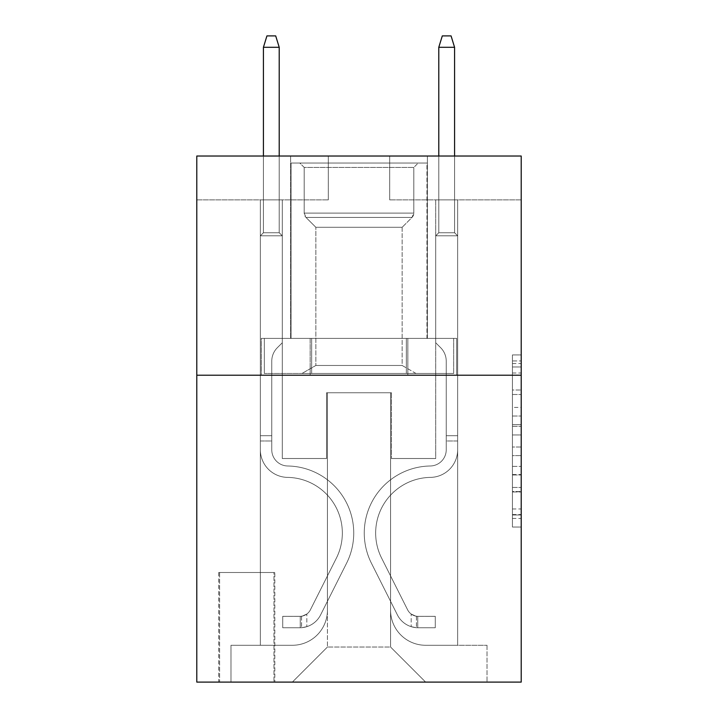 <?xml version="1.0" encoding="UTF-8"?>
<svg xmlns="http://www.w3.org/2000/svg" width="718" height="718" viewBox="0 0 718 718"><rect width="100%" height="100%" fill="white"/><g stroke="black" fill="none" stroke-linecap="round" stroke-linejoin="round"><path stroke-width="0.54" stroke-dasharray="3.59 2.69" d="M512.437 407.42L512.437 434.955L521.205 434.955L521.205 518.441L521.205 363.523L521.205 434.955L512.437 434.955L512.437 360.939L512.437 527.048L512.437 354.916L512.437 514.994L521.205 514.994L512.437 514.994L521.205 514.994L512.437 514.994L512.437 487.459L512.437 527.048L521.205 527.048L521.205 354.916L521.205 514.564L521.205 447.009L512.437 447.009L521.205 447.009L521.205 487.459L521.205 366.97L512.437 366.97L521.205 366.97L521.205 527.048L521.205 363.523L521.205 527.048L512.437 527.048L512.437 354.916L521.205 354.916L521.205 363.523L521.205 354.916L521.205 363.523L521.205 354.916L521.205 360.939L521.205 354.916L512.437 354.916L512.437 366.97L521.205 366.97L512.437 366.97L512.437 407.42L521.205 407.42M427.389 156.021L427.389 338.393L290.611 338.393L427.389 338.393L290.611 338.393L427.389 338.393L427.389 156.021L290.611 156.021L290.611 338.393L290.611 156.021L427.389 156.021M274.823 572.497L218.712 572.497L274.823 572.497L274.823 682.1L218.712 682.1L274.823 682.1M218.712 572.497L218.712 682.1M521.205 424.625L521.205 416.018L521.205 424.625L512.437 424.625L512.437 389.991L512.437 491.974L512.437 466.368L521.205 466.368L512.437 466.368L512.437 527.048L521.205 527.048L512.437 527.048L521.205 527.048L512.437 527.048L512.437 354.916L521.205 354.916L512.437 354.916L521.205 354.916L512.437 354.916L512.437 424.625L521.205 424.625M521.205 375.218L521.205 682.1L196.795 682.1L196.795 375.218L521.205 375.218L521.205 156.021L389.686 156.021L521.205 156.021L521.205 199.864L521.205 156.021L196.795 156.021L328.314 156.021L196.795 156.021L196.795 375.218L521.205 375.218L196.795 375.218M260.356 199.864L260.356 645.276L292.361 645.276A35.074 35.074 0 0 0 327.435 610.201L327.435 392.755L327.435 647.026L327.435 392.755L327.435 647.026L327.435 392.755L390.565 392.755L390.565 610.201A35.074 35.074 0 0 0 425.639 645.276L457.644 645.276L457.644 199.864L457.644 645.276L457.644 199.864L457.644 645.276L457.644 199.864L457.644 645.276L457.644 199.864L457.644 645.276L457.644 199.864L457.644 645.276L487.01 645.276L425.639 645.276L457.644 645.276L425.639 645.276L457.644 645.276L425.639 645.276L457.644 645.276L425.639 645.276L457.644 645.276L457.644 199.864L435.718 199.864L457.644 199.864L435.718 199.864L457.644 199.864L435.718 199.864L457.644 199.864L435.718 199.864L457.644 199.864L435.718 199.864L457.644 199.864L435.718 199.864L457.644 199.864L457.644 645.276L425.639 645.276A35.074 35.074 0 0 1 390.565 610.201A35.074 35.074 0 0 0 425.639 645.276A35.074 35.074 0 0 1 390.565 610.201A35.074 35.074 0 0 0 425.639 645.276A35.074 35.074 0 0 1 390.565 610.201A35.074 35.074 0 0 0 425.639 645.276A35.074 35.074 0 0 1 390.565 610.201A35.074 35.074 0 0 0 425.639 645.276A35.074 35.074 0 0 1 390.565 610.201L390.565 392.755L390.565 647.026L327.435 647.026L390.565 647.026L425.639 682.1L487.01 682.1L292.361 682.1L425.639 682.1L390.565 647.026L425.639 682.1L390.565 647.026L390.565 392.755L390.565 647.026L390.565 392.755L326.555 392.755L326.555 458.515L282.282 458.515L282.282 199.864L260.356 199.864L260.356 645.276L292.361 645.276A35.074 35.074 0 0 0 327.435 610.201L327.435 392.755L326.555 392.755L326.555 458.515L282.282 458.515L282.282 199.864L260.356 199.864L260.356 645.276L292.361 645.276L230.99 645.276L292.361 645.276L260.356 645.276L260.356 199.864L260.356 645.276L260.356 199.864L260.356 645.276L260.356 199.864L260.356 645.276L260.356 199.864L282.282 199.864L260.356 199.864L282.282 199.864L260.356 199.864L282.282 199.864L260.356 199.864L282.282 199.864L260.356 199.864L282.282 199.864L260.356 199.864L260.356 645.276L260.356 199.864M327.435 610.201L327.435 392.755L326.555 392.755L326.555 458.515L282.282 458.515L282.282 199.864L282.282 458.515L282.282 199.864L282.282 458.515L282.282 199.864L282.282 458.515L282.282 199.864L282.282 458.515L282.282 199.864L282.282 458.515L326.555 458.515L282.282 458.515L326.555 458.515L282.282 458.515L326.555 458.515L282.282 458.515L326.555 458.515L282.282 458.515L326.555 458.515L326.555 392.755L326.555 458.515L326.555 392.755L326.555 458.515L326.555 392.755L326.555 458.515L326.555 392.755L326.555 458.515L326.555 392.755L327.435 392.755L326.555 392.755L327.435 392.755L326.555 392.755L327.435 392.755L326.555 392.755L327.435 392.755L326.555 392.755L327.435 392.755L327.435 610.201A35.074 35.074 0 0 1 292.361 645.276A35.074 35.074 0 0 0 327.435 610.201A35.074 35.074 0 0 1 292.361 645.276A35.074 35.074 0 0 0 327.435 610.201A35.074 35.074 0 0 1 292.361 645.276A35.074 35.074 0 0 0 327.435 610.201A35.074 35.074 0 0 1 292.361 645.276A35.074 35.074 0 0 0 327.435 610.201M521.205 199.864L389.686 199.864L521.205 199.864M196.795 199.864L328.314 199.864L196.795 199.864L196.795 156.021L196.795 199.864M219.591 682.1L273.953 682.1L219.591 682.1L219.591 572.497L273.953 572.497L273.953 682.1L273.953 572.497L219.591 572.497L219.591 682.1M230.99 682.1L292.361 682.1L327.435 647.026L292.361 682.1L327.435 647.026L292.361 682.1L230.99 682.1L230.99 645.276L230.99 682.1M391.445 392.755L390.565 392.755L391.445 392.755L390.565 392.755L391.445 392.755L390.565 392.755L391.445 392.755L390.565 392.755L391.445 392.755L390.565 392.755L391.445 392.755L390.565 392.755L391.445 392.755L391.445 458.515L391.445 392.755M389.686 199.864L389.686 156.021L389.686 199.864M328.314 199.864L328.314 156.021L328.314 199.864M487.01 645.276L487.01 682.1L487.01 645.276M435.718 199.864L435.718 458.515L391.445 458.515L435.718 458.515L391.445 458.515L435.718 458.515L391.445 458.515L435.718 458.515L391.445 458.515L435.718 458.515L391.445 458.515L435.718 458.515L391.445 458.515L435.718 458.515L435.718 199.864M456.702 375.218L261.298 375.218L456.702 375.218L456.702 338.393L261.298 338.393L407.851 338.393L407.851 375.218L407.851 338.393L310.149 338.393L310.149 375.218L310.149 338.393L261.298 338.393L261.298 375.218L261.298 338.393L456.702 338.393L456.702 375.218M310.149 338.393L310.149 375.218L310.149 338.393M407.851 338.393L407.851 375.218L407.851 338.393M512.437 434.955L521.205 434.955L512.437 434.955M512.437 360.939L512.437 354.916L512.437 360.939L521.205 360.939L512.437 360.939M512.437 491.543L512.437 455.616L512.437 491.543L521.205 491.543L512.437 491.543M512.437 455.616L512.437 447.009L521.205 447.009L512.437 447.009L512.437 455.616L521.205 455.616L512.437 455.616M512.437 389.991L512.437 366.97L512.437 389.991L521.205 389.991L512.437 389.991M512.437 354.916L521.205 354.916L512.437 354.916L512.437 363.523L512.437 354.916L521.205 354.916M512.437 527.048L521.205 527.048L512.437 527.048L512.437 518.441L512.437 527.048M260.356 440.978L260.356 235.809L282.282 235.809L260.356 235.809L263.425 232.74L279.212 232.74L263.425 232.74L260.356 235.809L282.282 235.809L282.282 342.782L277.336 347.718A19.054 19.054 0 0 0 271.763 361.19A19.054 19.054 0 0 1 277.336 347.718L282.282 342.782L282.282 235.809L260.356 235.809L263.425 232.74L279.212 232.74L282.282 235.809L260.356 235.809L282.282 235.809L279.212 232.74L263.425 232.74L260.356 235.809L263.425 232.74L279.212 232.74L282.282 235.809L260.356 235.809L282.282 235.809L282.282 342.782L277.336 347.718A19.054 19.054 0 0 0 271.763 361.19A19.054 19.054 0 0 1 277.336 347.718L282.282 342.782L282.282 235.809L260.356 235.809L263.425 232.74L260.356 235.809L282.282 235.809L260.356 235.809L263.425 232.74L279.212 232.74L263.425 232.74L260.356 235.809L282.282 235.809L279.212 232.74L282.282 235.809L260.356 235.809L263.425 232.74L279.212 232.74L263.425 232.74L260.356 235.809L260.356 449.773A27.616 27.616 0 0 0 287.541 477.389A27.616 27.616 0 0 1 260.356 449.773L260.356 235.809L260.356 449.773A27.616 27.616 0 0 0 287.541 477.389A27.616 27.616 0 0 1 260.356 449.773L260.356 235.809L282.282 235.809L282.282 342.782L277.336 347.718A19.054 19.054 0 0 0 271.763 361.19A19.054 19.054 0 0 1 277.336 347.718L282.282 342.782L282.282 235.809L260.356 235.809L260.356 449.773A27.616 27.616 0 0 0 287.541 477.389A27.616 27.616 0 0 1 260.356 449.773L260.356 235.809L282.282 235.809L279.212 232.74L282.282 235.809L282.282 342.782L277.336 347.718A19.054 19.054 0 0 0 271.763 361.19A19.054 19.054 0 0 1 277.336 347.718L282.282 342.782L282.282 235.809L260.356 235.809L260.356 449.773A27.616 27.616 0 0 0 287.541 477.389A55.681 55.681 0 0 1 336.41 558.065A55.681 55.681 0 0 0 287.541 477.389A27.616 27.616 0 0 1 260.356 449.773L260.356 235.809L282.282 235.809L279.212 232.74L263.425 232.74L279.212 232.74L282.282 235.809L260.356 235.809L282.282 235.809L282.282 342.782L277.336 347.718A19.054 19.054 0 0 0 271.763 361.19A19.054 19.054 0 0 1 277.336 347.718L282.282 342.782L282.282 235.809L260.356 235.809L260.356 449.773A27.616 27.616 0 0 0 287.541 477.389A27.616 27.616 0 0 1 260.356 449.773L260.356 235.809L282.282 235.809L279.212 232.74L263.425 232.74L260.356 235.809L282.282 235.809L282.282 342.782L277.336 347.718A19.054 19.054 0 0 0 271.763 361.19A19.054 19.054 0 0 1 277.336 347.718L282.282 342.782L282.282 235.809L260.356 235.809L260.356 449.773L260.356 440.978L271.763 440.978L271.763 435.718L260.356 435.718L271.763 435.718L271.763 449.773L271.763 361.19L271.763 449.773A16.218 16.218 0 0 0 287.721 465.991A16.218 16.218 0 0 1 271.763 449.773L271.763 361.19L271.763 449.773L271.763 435.718L260.356 435.718L271.763 435.718L271.763 449.773A16.218 16.218 0 0 0 287.721 465.991A16.218 16.218 0 0 1 271.763 449.773L271.763 361.19L271.763 449.773A16.218 16.218 0 0 0 287.721 465.991A16.218 16.218 0 0 1 271.763 449.773L271.763 361.19L271.763 449.773L271.763 435.718L260.356 435.718L271.763 435.718L271.763 449.773A16.218 16.218 0 0 0 287.721 465.991A67.079 67.079 0 0 1 346.597 563.181A67.079 67.079 0 0 0 287.721 465.991A16.218 16.218 0 0 1 271.763 449.773L271.763 361.19L271.763 449.773A16.218 16.218 0 0 0 287.721 465.991A16.218 16.218 0 0 1 271.763 449.773L271.763 361.19L271.763 449.773L271.763 440.978L260.356 440.978M300.259 627.738A23.236 23.236 0 0 0 320.578 614.94L346.597 563.181A67.079 67.079 0 0 0 287.721 465.991A16.218 16.218 0 0 1 271.763 449.773A16.218 16.218 0 0 0 287.721 465.991A67.079 67.079 0 0 1 346.597 563.181A67.079 67.079 0 0 0 287.721 465.991A16.218 16.218 0 0 1 271.763 449.773A16.218 16.218 0 0 0 287.721 465.991A16.218 16.218 0 0 1 271.763 449.773A16.218 16.218 0 0 0 287.721 465.991A67.079 67.079 0 0 1 346.597 563.181L320.578 614.94L346.597 563.181A67.079 67.079 0 0 0 287.721 465.991A16.218 16.218 0 0 1 271.763 449.773A16.218 16.218 0 0 0 287.721 465.991A67.079 67.079 0 0 1 346.597 563.181A67.079 67.079 0 0 0 287.721 465.991A16.218 16.218 0 0 1 271.763 449.773A16.218 16.218 0 0 0 287.721 465.991A16.218 16.218 0 0 1 271.763 449.773A16.218 16.218 0 0 0 287.721 465.991A67.079 67.079 0 0 1 346.597 563.181A67.079 67.079 0 0 0 287.721 465.991A16.218 16.218 0 0 1 271.763 449.773A16.218 16.218 0 0 0 287.721 465.991A67.079 67.079 0 0 1 346.597 563.181L320.578 614.94L346.597 563.181A67.079 67.079 0 0 0 287.721 465.991A67.079 67.079 0 0 1 346.597 563.181A67.079 67.079 0 0 0 287.721 465.991A67.079 67.079 0 0 1 346.597 563.181L320.578 614.94A23.236 23.236 0 0 1 306.828 626.652A23.236 23.236 0 0 0 320.578 614.94L346.597 563.181A67.079 67.079 0 0 0 287.721 465.991A67.079 67.079 0 0 1 346.597 563.181L320.578 614.94L346.597 563.181A67.079 67.079 0 0 0 287.721 465.991A67.079 67.079 0 0 1 346.597 563.181A67.079 67.079 0 0 0 287.721 465.991A67.079 67.079 0 0 1 346.597 563.181L320.578 614.94L346.597 563.181A67.079 67.079 0 0 0 287.721 465.991A67.079 67.079 0 0 1 346.597 563.181L320.578 614.94A23.236 23.236 0 0 1 306.828 626.652C300.079 628.088 300.079 628.088 306.828 626.652C300.079 628.088 300.079 628.088 306.828 626.652A23.236 23.236 0 0 0 320.578 614.94L346.597 563.181L320.578 614.94A23.236 23.236 0 0 1 306.828 626.652C300.079 628.088 300.079 628.088 306.828 626.652C300.079 628.088 300.079 628.088 306.828 626.652A23.236 23.236 0 0 0 320.578 614.94L346.597 563.181L320.578 614.94A23.236 23.236 0 0 1 306.828 626.652C300.079 628.088 300.079 628.088 306.828 626.652C300.079 628.088 300.079 628.088 306.828 626.652A23.236 23.236 0 0 0 320.578 614.94L346.597 563.181L320.578 614.94A23.236 23.236 0 0 1 306.828 626.652C300.079 628.088 300.079 628.088 306.828 626.652C300.079 628.088 300.079 628.088 306.828 626.652A23.236 23.236 0 0 0 320.578 614.94L346.597 563.181L320.578 614.94A23.236 23.236 0 0 1 306.828 626.652C300.079 628.088 300.079 628.088 306.828 626.652C300.079 628.088 300.079 628.088 306.828 626.652A23.236 23.236 0 0 0 320.578 614.94A23.236 23.236 0 0 1 300.259 627.738L300.259 616.331A11.838 11.838 0 0 0 310.391 609.815L336.41 558.065A55.681 55.681 0 0 0 287.541 477.389A27.616 27.616 0 0 1 260.356 449.773A27.616 27.616 0 0 0 287.541 477.389A55.681 55.681 0 0 1 336.41 558.065A55.681 55.681 0 0 0 287.541 477.389A27.616 27.616 0 0 1 260.356 449.773A27.616 27.616 0 0 0 287.541 477.389A27.616 27.616 0 0 1 260.356 449.773A27.616 27.616 0 0 0 287.541 477.389A55.681 55.681 0 0 1 336.41 558.065L310.391 609.815L336.41 558.065A55.681 55.681 0 0 0 287.541 477.389A27.616 27.616 0 0 1 260.356 449.773A27.616 27.616 0 0 0 287.541 477.389A55.681 55.681 0 0 1 336.41 558.065A55.681 55.681 0 0 0 287.541 477.389A27.616 27.616 0 0 1 260.356 449.773A27.616 27.616 0 0 0 287.541 477.389A27.616 27.616 0 0 1 260.356 449.773A27.616 27.616 0 0 0 287.541 477.389A55.681 55.681 0 0 1 336.41 558.065A55.681 55.681 0 0 0 287.541 477.389A27.616 27.616 0 0 1 260.356 449.773A27.616 27.616 0 0 0 287.541 477.389A55.681 55.681 0 0 1 336.41 558.065L310.391 609.815L336.41 558.065A55.681 55.681 0 0 0 287.541 477.389A55.681 55.681 0 0 1 336.41 558.065A55.681 55.681 0 0 0 287.541 477.389A55.681 55.681 0 0 1 336.41 558.065L310.391 609.815A11.838 11.838 0 0 1 306.828 614.034C300.187 617.085 300.187 617.085 306.828 614.034C300.187 617.085 300.187 617.085 306.828 614.034A11.838 11.838 0 0 0 310.391 609.815L336.41 558.065A55.681 55.681 0 0 0 287.541 477.389A55.681 55.681 0 0 1 336.41 558.065L310.391 609.815L336.41 558.065A55.681 55.681 0 0 0 287.541 477.389A55.681 55.681 0 0 1 336.41 558.065A55.681 55.681 0 0 0 287.541 477.389A55.681 55.681 0 0 1 336.41 558.065L310.391 609.815L336.41 558.065A55.681 55.681 0 0 0 287.541 477.389A55.681 55.681 0 0 1 336.41 558.065L310.391 609.815A11.838 11.838 0 0 1 306.828 614.034C300.187 617.085 300.187 617.085 306.828 614.034C300.187 617.085 300.187 617.085 306.828 614.034A11.838 11.838 0 0 0 310.391 609.815L336.41 558.065L310.391 609.815A11.838 11.838 0 0 1 306.828 614.034C300.187 617.085 300.187 617.085 306.828 614.034C300.187 617.085 300.187 617.085 306.828 614.034A11.838 11.838 0 0 0 310.391 609.815L336.41 558.065L310.391 609.815A11.838 11.838 0 0 1 306.828 614.034C300.187 617.085 300.187 617.085 306.828 614.034C300.187 617.085 300.187 617.085 306.828 614.034A11.838 11.838 0 0 0 310.391 609.815L336.41 558.065L310.391 609.815A11.838 11.838 0 0 1 306.828 614.034C300.187 617.085 300.187 617.085 306.828 614.034C300.187 617.085 300.187 617.085 306.828 614.034A11.838 11.838 0 0 0 310.391 609.815L336.41 558.065L310.391 609.815A11.838 11.838 0 0 1 306.828 614.034C300.187 617.085 300.187 617.085 306.828 614.034C300.187 617.085 300.187 617.085 306.828 614.034A11.838 11.838 0 0 0 310.391 609.815A11.838 11.838 0 0 1 300.259 616.331L300.259 627.738L282.721 627.738L300.259 627.738A23.236 23.236 0 0 0 320.578 614.94A23.236 23.236 0 0 1 300.259 627.738L300.259 616.331L282.721 616.34L300.259 616.331A11.838 11.838 0 0 0 310.391 609.815A11.838 11.838 0 0 1 300.259 616.331L300.259 627.738L282.721 627.738L282.721 616.34L282.721 627.738L300.259 627.738A23.236 23.236 0 0 0 320.578 614.94A23.236 23.236 0 0 1 300.259 627.738L300.259 616.331L282.721 616.34L300.259 616.331A11.838 11.838 0 0 0 310.391 609.815A11.838 11.838 0 0 1 300.259 616.331L300.259 627.738L282.721 627.738L282.721 616.34L282.721 627.738L300.259 627.738A23.236 23.236 0 0 0 320.578 614.94A23.236 23.236 0 0 1 300.259 627.738L300.259 616.331L282.721 616.34L300.259 616.331A11.838 11.838 0 0 0 310.391 609.815A11.838 11.838 0 0 1 300.259 616.331L300.259 627.738L282.721 627.738L282.721 616.34L282.721 627.738L300.259 627.738A23.236 23.236 0 0 0 320.578 614.94A23.236 23.236 0 0 1 300.259 627.738L300.259 616.331L282.721 616.34L300.259 616.331A11.838 11.838 0 0 0 310.391 609.815A11.838 11.838 0 0 1 300.259 616.331L300.259 627.738L282.721 627.738L282.721 616.34L282.721 627.738L300.259 627.738A23.236 23.236 0 0 0 320.578 614.94A23.236 23.236 0 0 1 300.259 627.738L300.259 616.331L282.721 616.34L300.259 616.331A11.838 11.838 0 0 0 310.391 609.815A11.838 11.838 0 0 1 300.259 616.331L300.259 627.738L282.721 627.738L282.721 616.34L282.721 627.738L300.259 627.738M263.425 47.298L279.212 47.298L275.703 35.9L279.212 47.298L275.703 35.9L266.934 35.9L263.425 47.298L263.425 232.74L263.425 47.298L279.212 47.298L279.212 232.74L282.282 235.809L279.212 232.74L279.212 47.298L263.425 47.298L266.934 35.9L275.703 35.9L266.934 35.9L263.425 47.298L263.425 232.74L263.425 47.298L279.212 47.298L275.703 35.9L279.212 47.298L279.212 232.74L279.212 47.298L263.425 47.298L266.934 35.9L275.703 35.9L266.934 35.9L263.425 47.298L263.425 232.74L263.425 47.298L279.212 47.298L275.703 35.9L279.212 47.298L279.212 232.74L279.212 47.298L263.425 47.298L266.934 35.9L275.703 35.9L266.934 35.9L263.425 47.298L263.425 232.74L263.425 47.298L279.212 47.298L275.703 35.9L279.212 47.298L279.212 232.74L279.212 47.298L263.425 47.298L266.934 35.9L275.703 35.9L266.934 35.9L263.425 47.298L263.425 232.74L263.425 47.298L279.212 47.298L275.703 35.9L279.212 47.298L279.212 232.74L279.212 47.298L263.425 47.298L266.934 35.9L275.703 35.9L266.934 35.9L263.425 47.298L263.425 156.021M457.644 440.978L457.644 235.809L435.718 235.809L457.644 235.809L454.575 232.74L438.788 232.74L454.575 232.74L457.644 235.809L435.718 235.809L435.718 342.782L440.664 347.718A19.054 19.054 0 0 1 446.237 361.19A19.054 19.054 0 0 0 440.664 347.718L435.718 342.782L435.718 235.809L457.644 235.809L454.575 232.74L438.788 232.74L435.718 235.809L457.644 235.809L435.718 235.809L438.788 232.74L454.575 232.74L457.644 235.809L454.575 232.74L438.788 232.74L435.718 235.809L457.644 235.809L435.718 235.809L435.718 342.782L440.664 347.718A19.054 19.054 0 0 1 446.237 361.19A19.054 19.054 0 0 0 440.664 347.718L435.718 342.782L435.718 235.809L457.644 235.809L454.575 232.74L457.644 235.809L435.718 235.809L457.644 235.809L454.575 232.74L438.788 232.74L454.575 232.74L457.644 235.809L435.718 235.809L438.788 232.74L435.718 235.809L457.644 235.809L454.575 232.74L438.788 232.74L454.575 232.74L457.644 235.809L457.644 449.773A27.616 27.616 0 0 1 430.459 477.389A27.616 27.616 0 0 0 457.644 449.773L457.644 235.809L457.644 449.773A27.616 27.616 0 0 1 430.459 477.389A27.616 27.616 0 0 0 457.644 449.773L457.644 235.809L435.718 235.809L435.718 342.782L440.664 347.718A19.054 19.054 0 0 1 446.237 361.19A19.054 19.054 0 0 0 440.664 347.718L435.718 342.782L435.718 235.809L457.644 235.809L457.644 449.773A27.616 27.616 0 0 1 430.459 477.389A27.616 27.616 0 0 0 457.644 449.773L457.644 235.809L435.718 235.809L438.788 232.74L435.718 235.809L435.718 342.782L440.664 347.718A19.054 19.054 0 0 1 446.237 361.19A19.054 19.054 0 0 0 440.664 347.718L435.718 342.782L435.718 235.809L457.644 235.809L457.644 449.773A27.616 27.616 0 0 1 430.459 477.389A55.681 55.681 0 0 0 381.59 558.065A55.681 55.681 0 0 1 430.459 477.389A27.616 27.616 0 0 0 457.644 449.773L457.644 235.809L435.718 235.809L438.788 232.74L454.575 232.74L438.788 232.74L435.718 235.809L457.644 235.809L435.718 235.809L435.718 342.782L440.664 347.718A19.054 19.054 0 0 1 446.237 361.19A19.054 19.054 0 0 0 440.664 347.718L435.718 342.782L435.718 235.809L457.644 235.809L457.644 449.773A27.616 27.616 0 0 1 430.459 477.389A27.616 27.616 0 0 0 457.644 449.773L457.644 235.809L435.718 235.809L438.788 232.74L454.575 232.74L457.644 235.809L435.718 235.809L435.718 342.782L440.664 347.718A19.054 19.054 0 0 1 446.237 361.19A19.054 19.054 0 0 0 440.664 347.718L435.718 342.782L435.718 235.809L457.644 235.809L457.644 449.773L457.644 440.978L446.237 440.978L446.237 435.718L457.644 435.718L446.237 435.718L446.237 449.773L446.237 361.19L446.237 449.773A16.218 16.218 0 0 1 430.279 465.991A16.218 16.218 0 0 0 446.237 449.773L446.237 361.19L446.237 449.773L446.237 435.718L457.644 435.718L446.237 435.718L446.237 449.773A16.218 16.218 0 0 1 430.279 465.991A16.218 16.218 0 0 0 446.237 449.773L446.237 361.19L446.237 449.773A16.218 16.218 0 0 1 430.279 465.991A16.218 16.218 0 0 0 446.237 449.773L446.237 361.19L446.237 449.773L446.237 435.718L457.644 435.718L446.237 435.718L446.237 449.773A16.218 16.218 0 0 1 430.279 465.991A67.079 67.079 0 0 0 371.403 563.181A67.079 67.079 0 0 1 430.279 465.991A16.218 16.218 0 0 0 446.237 449.773L446.237 361.19L446.237 449.773A16.218 16.218 0 0 1 430.279 465.991A16.218 16.218 0 0 0 446.237 449.773L446.237 361.19L446.237 449.773L446.237 440.978L457.644 440.978M417.741 627.738A23.236 23.236 0 0 1 397.422 614.94L371.403 563.181A67.079 67.079 0 0 1 430.279 465.991A16.218 16.218 0 0 0 446.237 449.773A16.218 16.218 0 0 1 430.279 465.991A67.079 67.079 0 0 0 371.403 563.181A67.079 67.079 0 0 1 430.279 465.991A16.218 16.218 0 0 0 446.237 449.773A16.218 16.218 0 0 1 430.279 465.991A16.218 16.218 0 0 0 446.237 449.773A16.218 16.218 0 0 1 430.279 465.991A67.079 67.079 0 0 0 371.403 563.181L397.422 614.94L371.403 563.181A67.079 67.079 0 0 1 430.279 465.991A16.218 16.218 0 0 0 446.237 449.773A16.218 16.218 0 0 1 430.279 465.991A67.079 67.079 0 0 0 371.403 563.181A67.079 67.079 0 0 1 430.279 465.991A16.218 16.218 0 0 0 446.237 449.773A16.218 16.218 0 0 1 430.279 465.991A16.218 16.218 0 0 0 446.237 449.773A16.218 16.218 0 0 1 430.279 465.991A67.079 67.079 0 0 0 371.403 563.181A67.079 67.079 0 0 1 430.279 465.991A16.218 16.218 0 0 0 446.237 449.773A16.218 16.218 0 0 1 430.279 465.991A67.079 67.079 0 0 0 371.403 563.181L397.422 614.94L371.403 563.181A67.079 67.079 0 0 1 430.279 465.991A67.079 67.079 0 0 0 371.403 563.181A67.079 67.079 0 0 1 430.279 465.991A67.079 67.079 0 0 0 371.403 563.181L397.422 614.94A23.236 23.236 0 0 0 411.172 626.652A23.236 23.236 0 0 1 397.422 614.94L371.403 563.181A67.079 67.079 0 0 1 430.279 465.991A67.079 67.079 0 0 0 371.403 563.181L397.422 614.94L371.403 563.181A67.079 67.079 0 0 1 430.279 465.991A67.079 67.079 0 0 0 371.403 563.181A67.079 67.079 0 0 1 430.279 465.991A67.079 67.079 0 0 0 371.403 563.181L397.422 614.94L371.403 563.181A67.079 67.079 0 0 1 430.279 465.991A67.079 67.079 0 0 0 371.403 563.181L397.422 614.94A23.236 23.236 0 0 0 411.172 626.652C417.921 628.088 417.921 628.088 411.172 626.652C417.921 628.088 417.921 628.088 411.172 626.652A23.236 23.236 0 0 1 397.422 614.94L371.403 563.181L397.422 614.94A23.236 23.236 0 0 0 411.172 626.652C417.921 628.088 417.921 628.088 411.172 626.652C417.921 628.088 417.921 628.088 411.172 626.652A23.236 23.236 0 0 1 397.422 614.94L371.403 563.181L397.422 614.94A23.236 23.236 0 0 0 411.172 626.652C417.921 628.088 417.921 628.088 411.172 626.652C417.921 628.088 417.921 628.088 411.172 626.652A23.236 23.236 0 0 1 397.422 614.94L371.403 563.181L397.422 614.94A23.236 23.236 0 0 0 411.172 626.652C417.921 628.088 417.921 628.088 411.172 626.652C417.921 628.088 417.921 628.088 411.172 626.652A23.236 23.236 0 0 1 397.422 614.94L371.403 563.181L397.422 614.94A23.236 23.236 0 0 0 411.172 626.652C417.921 628.088 417.921 628.088 411.172 626.652C417.921 628.088 417.921 628.088 411.172 626.652A23.236 23.236 0 0 1 397.422 614.94A23.236 23.236 0 0 0 417.741 627.738L417.741 616.331A11.838 11.838 0 0 1 407.609 609.815L381.59 558.065A55.681 55.681 0 0 1 430.459 477.389A27.616 27.616 0 0 0 457.644 449.773A27.616 27.616 0 0 1 430.459 477.389A55.681 55.681 0 0 0 381.59 558.065A55.681 55.681 0 0 1 430.459 477.389A27.616 27.616 0 0 0 457.644 449.773A27.616 27.616 0 0 1 430.459 477.389A27.616 27.616 0 0 0 457.644 449.773A27.616 27.616 0 0 1 430.459 477.389A55.681 55.681 0 0 0 381.59 558.065L407.609 609.815L381.59 558.065A55.681 55.681 0 0 1 430.459 477.389A27.616 27.616 0 0 0 457.644 449.773A27.616 27.616 0 0 1 430.459 477.389A55.681 55.681 0 0 0 381.59 558.065A55.681 55.681 0 0 1 430.459 477.389A27.616 27.616 0 0 0 457.644 449.773A27.616 27.616 0 0 1 430.459 477.389A27.616 27.616 0 0 0 457.644 449.773A27.616 27.616 0 0 1 430.459 477.389A55.681 55.681 0 0 0 381.59 558.065A55.681 55.681 0 0 1 430.459 477.389A27.616 27.616 0 0 0 457.644 449.773A27.616 27.616 0 0 1 430.459 477.389A55.681 55.681 0 0 0 381.59 558.065L407.609 609.815L381.59 558.065A55.681 55.681 0 0 1 430.459 477.389A55.681 55.681 0 0 0 381.59 558.065A55.681 55.681 0 0 1 430.459 477.389A55.681 55.681 0 0 0 381.59 558.065L407.609 609.815A11.838 11.838 0 0 0 411.172 614.034C417.813 617.085 417.813 617.085 411.172 614.034C417.813 617.085 417.813 617.085 411.172 614.034A11.838 11.838 0 0 1 407.609 609.815L381.59 558.065A55.681 55.681 0 0 1 430.459 477.389A55.681 55.681 0 0 0 381.59 558.065L407.609 609.815L381.59 558.065A55.681 55.681 0 0 1 430.459 477.389A55.681 55.681 0 0 0 381.59 558.065A55.681 55.681 0 0 1 430.459 477.389A55.681 55.681 0 0 0 381.59 558.065L407.609 609.815L381.59 558.065A55.681 55.681 0 0 1 430.459 477.389A55.681 55.681 0 0 0 381.59 558.065L407.609 609.815A11.838 11.838 0 0 0 411.172 614.034C417.813 617.085 417.813 617.085 411.172 614.034C417.813 617.085 417.813 617.085 411.172 614.034A11.838 11.838 0 0 1 407.609 609.815L381.59 558.065L407.609 609.815A11.838 11.838 0 0 0 411.172 614.034C417.813 617.085 417.813 617.085 411.172 614.034C417.813 617.085 417.813 617.085 411.172 614.034A11.838 11.838 0 0 1 407.609 609.815L381.59 558.065L407.609 609.815A11.838 11.838 0 0 0 411.172 614.034C417.813 617.085 417.813 617.085 411.172 614.034C417.813 617.085 417.813 617.085 411.172 614.034A11.838 11.838 0 0 1 407.609 609.815L381.59 558.065L407.609 609.815A11.838 11.838 0 0 0 411.172 614.034C417.813 617.085 417.813 617.085 411.172 614.034C417.813 617.085 417.813 617.085 411.172 614.034A11.838 11.838 0 0 1 407.609 609.815L381.59 558.065L407.609 609.815A11.838 11.838 0 0 0 411.172 614.034C417.813 617.085 417.813 617.085 411.172 614.034C417.813 617.085 417.813 617.085 411.172 614.034A11.838 11.838 0 0 1 407.609 609.815A11.838 11.838 0 0 0 417.741 616.331L417.741 627.738L435.279 627.738L417.741 627.738A23.236 23.236 0 0 1 397.422 614.94A23.236 23.236 0 0 0 417.741 627.738L417.741 616.331L435.279 616.34L417.741 616.331A11.838 11.838 0 0 1 407.609 609.815A11.838 11.838 0 0 0 417.741 616.331L417.741 627.738L435.279 627.738L435.279 616.34L435.279 627.738L417.741 627.738A23.236 23.236 0 0 1 397.422 614.94A23.236 23.236 0 0 0 417.741 627.738L417.741 616.331L435.279 616.34L417.741 616.331A11.838 11.838 0 0 1 407.609 609.815A11.838 11.838 0 0 0 417.741 616.331L417.741 627.738L435.279 627.738L435.279 616.34L435.279 627.738L417.741 627.738A23.236 23.236 0 0 1 397.422 614.94A23.236 23.236 0 0 0 417.741 627.738L417.741 616.331L435.279 616.34L417.741 616.331A11.838 11.838 0 0 1 407.609 609.815A11.838 11.838 0 0 0 417.741 616.331L417.741 627.738L435.279 627.738L435.279 616.34L435.279 627.738L417.741 627.738A23.236 23.236 0 0 1 397.422 614.94A23.236 23.236 0 0 0 417.741 627.738L417.741 616.331L435.279 616.34L417.741 616.331A11.838 11.838 0 0 1 407.609 609.815A11.838 11.838 0 0 0 417.741 616.331L417.741 627.738L435.279 627.738L435.279 616.34L435.279 627.738L417.741 627.738A23.236 23.236 0 0 1 397.422 614.94A23.236 23.236 0 0 0 417.741 627.738L417.741 616.331L435.279 616.34L417.741 616.331A11.838 11.838 0 0 1 407.609 609.815A11.838 11.838 0 0 0 417.741 616.331L417.741 627.738L435.279 627.738L435.279 616.34L435.279 627.738L417.741 627.738M438.788 156.021L438.788 47.298L442.297 35.9L438.788 47.298L454.575 47.298L454.575 232.74L454.575 47.298L438.788 47.298L438.788 232.74L435.718 235.809L438.788 232.74L438.788 47.298L454.575 47.298L451.066 35.9L442.297 35.9L451.066 35.9L454.575 47.298L454.575 232.74L454.575 47.298L438.788 47.298L442.297 35.9L438.788 47.298L438.788 232.74L438.788 47.298L454.575 47.298L451.066 35.9L442.297 35.9L451.066 35.9L454.575 47.298L454.575 232.74L454.575 47.298L438.788 47.298L442.297 35.9L438.788 47.298L438.788 232.74L438.788 47.298L454.575 47.298L451.066 35.9L442.297 35.9L451.066 35.9L454.575 47.298L454.575 232.74L454.575 47.298L438.788 47.298L442.297 35.9L438.788 47.298L438.788 232.74L438.788 47.298L454.575 47.298L451.066 35.9L442.297 35.9L451.066 35.9L454.575 47.298L454.575 232.74L454.575 47.298L438.788 47.298L442.297 35.9L438.788 47.298L438.788 232.74L438.788 47.298L454.575 47.298L451.066 35.9L442.297 35.9L451.066 35.9L454.575 47.298L454.575 156.021M304.199 167.42L299.819 163.04L418.181 163.04L299.819 163.04L418.181 163.04L299.819 163.04L304.199 167.42L413.801 167.42L418.181 163.04L413.801 167.42L304.199 167.42L413.801 167.42L304.199 167.42L304.199 213.102L413.801 213.102L413.801 167.42L413.801 213.102L304.199 213.102L413.801 213.102L304.199 213.102L304.199 167.42M402.152 365.471L415.991 373.468L302.009 373.468L415.991 373.468L302.009 373.468L415.991 373.468L402.152 365.471L315.848 365.471L302.009 373.468L315.848 365.471L402.152 365.471L315.848 365.471L402.152 365.471L402.152 227.292L412.006 217.437A6.139 6.139 0 0 0 413.801 213.102L412.006 217.437L305.994 217.437A6.139 6.139 0 0 1 304.199 213.102L305.994 217.437L412.006 217.437L305.994 217.437L412.006 217.437L402.152 227.292L315.848 227.292L315.848 365.471L315.848 227.292L402.152 227.292L315.848 227.292L305.994 217.437L315.848 227.292L402.152 227.292L402.152 365.471M291.05 163.04L426.95 163.04L426.95 338.393L291.05 338.393L426.95 338.393L291.05 338.393L426.95 338.393L426.95 163.04L291.05 163.04L291.05 338.393L291.05 163.04L426.95 163.04L291.05 163.04M406.334 338.393L264.341 338.393L406.334 338.393L406.334 373.468L453.659 373.468L264.341 373.468L453.659 373.468L311.666 373.468L406.334 373.468L406.334 338.393L453.659 338.393L453.659 373.468L453.659 338.393L311.666 338.393L311.666 373.468L264.341 373.468L311.666 373.468L311.666 338.393L406.334 338.393L406.334 373.468L406.334 338.393M264.341 338.393L264.341 373.468L264.341 338.393L311.666 338.393L264.341 338.393M311.666 338.393L311.666 373.468L311.666 338.393M282.721 616.34L299.819 616.34L282.721 616.34L282.721 627.738L282.721 616.34M306.828 626.652C300.079 628.088 300.079 628.088 306.828 626.652C300.079 628.088 300.079 628.088 306.828 626.652L306.828 614.034L306.828 626.652M279.212 156.021L279.212 47.298M435.279 616.34L418.181 616.34L435.279 616.34L435.279 627.738L435.279 616.34M411.172 626.652C417.921 628.088 417.921 628.088 411.172 626.652C417.921 628.088 417.921 628.088 411.172 626.652L411.172 614.034L411.172 626.652M454.575 47.298L451.066 35.9L442.297 35.9L438.788 47.298M512.437 487.459L521.205 487.459L512.437 487.459M512.437 474.544L521.205 474.544M512.437 394.505L521.205 394.505L512.437 394.505M512.437 363.523L521.205 363.523M512.437 518.441L521.205 518.441M512.437 508.972L521.205 508.972M512.437 372.992L521.205 372.992M512.437 426.348L521.205 426.348L512.437 426.348M512.437 474.975L521.205 474.975L512.437 474.975M512.437 491.974L521.205 491.974L512.437 491.974M512.437 416.018L521.205 416.018L512.437 416.018M512.437 514.564L521.205 514.564M512.437 514.994L521.205 514.994M512.437 366.97L521.205 366.97M301.569 616.206L301.569 627.676L301.569 616.206M416.431 616.206L416.431 627.676L416.431 616.206"/><path stroke-width="1.08" d="M521.205 375.218L521.205 682.1L196.795 682.1L196.795 156.021L521.205 156.021L521.205 375.218L196.795 375.218M279.212 156.021L279.212 47.298L263.425 47.298L263.425 156.021M263.425 47.298L266.934 35.9L275.703 35.9L279.212 47.298M438.788 47.298L442.297 35.9L451.066 35.9L454.575 47.298L438.788 47.298L438.788 156.021M454.575 47.298L454.575 156.021"/></g></svg>
